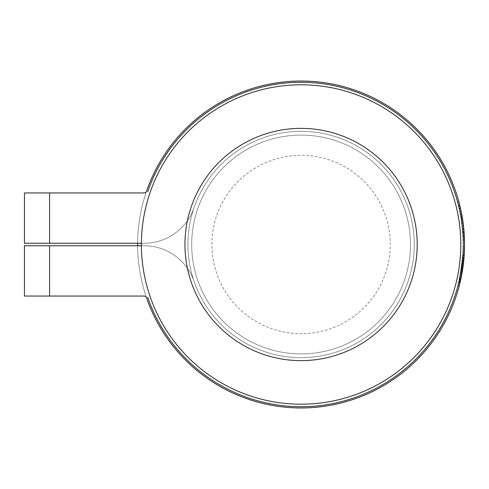 <?xml version="1.0" encoding="UTF-8"?>
<svg xmlns="http://www.w3.org/2000/svg" width="489" height="489" viewBox="0 0 489 489"><rect width="100%" height="100%" fill="white"/><g stroke="black" fill="none" stroke-linecap="round" stroke-linejoin="round"><path stroke-width="0.37" stroke-dasharray="2.44 1.83" d="M141.388 244.5A159.695 159.695 0 0 1 380.931 106.199A159.695 159.695 0 0 1 380.931 382.801A159.695 159.695 0 0 1 141.388 244.5M191.688 244.5A109.395 109.395 0 0 1 355.784 149.762A109.395 109.395 0 0 1 355.784 339.238A109.395 109.395 0 0 1 191.688 244.5A109.395 109.395 0 0 1 355.784 149.762A109.395 109.395 0 0 1 355.784 339.238A109.395 109.395 0 0 1 191.688 244.5M211.902 244.5A89.181 89.181 0 0 1 345.674 167.269A89.181 89.181 0 0 1 345.674 321.731A89.181 89.181 0 0 1 211.902 244.5M414.25 244.5A113.167 113.167 0 0 1 244.5 342.508A113.167 113.167 0 0 1 244.5 146.492A113.167 113.167 0 0 1 414.25 244.5A113.167 113.167 0 0 0 244.5 146.492A113.167 113.167 0 0 0 244.5 342.508A113.167 113.167 0 0 0 414.25 244.5A113.167 113.167 0 0 1 244.5 342.508A113.167 113.167 0 0 1 244.5 146.492A113.167 113.167 0 0 1 414.25 244.5A113.167 113.167 0 0 0 244.5 146.492A113.167 113.167 0 0 0 244.5 342.508A113.167 113.167 0 0 0 414.25 244.5M137.623 243.241A163.467 163.467 0 0 1 301.713 81.033A163.467 163.467 0 0 1 464.55 244.5A163.467 163.467 0 0 1 301.713 407.967A163.467 163.467 0 0 1 137.623 245.759L144.157 245.759A52.812 52.812 0 0 1 194.09 281.364A113.167 113.167 0 0 0 368.144 335.662A113.167 113.167 0 0 0 368.144 153.338A113.167 113.167 0 0 0 194.09 207.636A52.812 52.812 0 0 1 144.157 243.241L24.45 243.241L24.45 192.947L144.157 192.947A2.512 2.512 0 0 0 146.535 191.248A163.467 163.467 0 0 1 397.942 112.818A163.467 163.467 0 0 1 397.942 376.182A163.467 163.467 0 0 1 146.535 297.752A2.512 2.512 0 0 0 144.157 296.053L24.45 296.053L24.45 245.759L144.157 245.759A52.812 52.812 0 0 1 194.09 281.364A113.167 113.167 0 0 0 368.144 335.662A113.167 113.167 0 0 0 368.144 153.338A113.167 113.167 0 0 0 194.09 207.636A52.812 52.812 0 0 1 144.157 243.241L141.394 243.241M464.55 244.5A163.467 163.467 0 0 1 219.353 386.065A163.467 163.467 0 0 1 219.353 102.934A163.467 163.467 0 0 1 464.55 244.5A163.467 163.467 0 0 1 219.353 386.065A163.467 163.467 0 0 1 219.353 102.934A163.467 163.467 0 0 1 464.55 244.5A163.467 163.467 0 0 1 219.353 386.065A163.467 163.467 0 0 1 219.353 102.934A163.467 163.467 0 0 1 464.55 244.5M147.727 191.657A162.207 162.207 0 0 1 397.196 113.833A162.207 162.207 0 0 1 397.196 375.167A162.207 162.207 0 0 1 147.727 297.343A162.207 162.207 0 0 0 397.196 375.167A162.207 162.207 0 0 0 397.196 113.833A162.207 162.207 0 0 0 147.727 191.657A162.207 162.207 0 0 1 397.196 113.833A162.207 162.207 0 0 1 397.196 375.167A162.207 162.207 0 0 1 147.727 297.343M460.002 206.224L458.713 206.224A162.207 162.207 0 0 0 457.802 202.654A162.207 162.207 0 0 1 462.875 232.831A162.207 162.207 0 0 0 457.802 202.654A162.207 162.207 0 0 1 460.693 215.588L462.875 232.831L460.772 216.004A162.207 162.207 0 0 0 457.802 202.654A162.207 162.207 0 0 1 462.576 229.262A162.207 162.207 0 0 0 457.802 202.654A162.207 162.207 0 0 1 458.59 205.735A162.207 162.207 0 0 0 457.802 202.654L461.048 217.623L462.875 232.831A162.207 162.207 0 0 0 462.576 229.262A162.207 162.207 0 0 1 462.875 232.831A162.207 162.207 0 0 0 458.59 205.735A162.207 162.207 0 0 1 462.875 232.831L461.048 217.623L457.802 202.654A162.207 162.207 0 0 1 462.875 232.831A162.207 162.207 0 0 0 458.713 206.224L460.002 206.224A163.467 163.467 0 0 0 459.104 202.654L457.802 202.654A162.207 162.207 0 0 1 460.693 215.588L462.875 232.831L460.772 216.004A162.207 162.207 0 0 0 457.802 202.654A162.207 162.207 0 0 1 462.576 229.262A162.207 162.207 0 0 0 457.802 202.654A162.207 162.207 0 0 1 458.59 205.735A162.207 162.207 0 0 0 457.802 202.654L461.048 217.623L462.875 232.831A162.207 162.207 0 0 0 462.576 229.262A162.207 162.207 0 0 1 462.875 232.831A162.207 162.207 0 0 0 458.59 205.735A162.207 162.207 0 0 1 462.875 232.831L461.048 217.623L457.802 202.654L459.104 202.654A163.467 163.467 0 0 1 464.134 232.831L462.875 232.831L464.134 232.831A163.467 163.467 0 0 0 460.002 206.224L458.713 206.224L460.002 206.224A163.467 163.467 0 0 0 459.104 202.654L457.802 202.654L459.104 202.654A163.467 163.467 0 0 1 461.971 215.588L460.693 215.588L461.971 215.588L464.134 232.831L462.875 232.831L464.134 232.831L462.05 216.004L460.772 216.004L462.05 216.004A163.467 163.467 0 0 0 459.104 202.654L457.802 202.654L459.104 202.654A163.467 163.467 0 0 1 463.841 229.262L462.576 229.262L463.841 229.262A163.467 163.467 0 0 0 459.104 202.654L457.802 202.654L459.104 202.654A163.467 163.467 0 0 1 459.886 205.735L458.59 205.735L459.886 205.735A163.467 163.467 0 0 0 459.104 202.654L457.802 202.654L459.104 202.654L461.096 211.089L459.813 211.089L461.096 211.089L459.104 202.654L457.802 202.654L459.104 202.654L461.115 211.169L463.963 230.649L464.134 232.831L462.875 232.831L464.134 232.831L462.637 219.549L461.359 219.549L462.637 219.549L464.134 232.831L462.875 232.831L464.134 232.831A163.467 163.467 0 0 0 463.841 229.262L462.576 229.262L463.841 229.262A163.467 163.467 0 0 1 464.134 232.831A163.467 163.467 0 0 0 463.884 229.751L462.618 229.751L463.884 229.751A163.467 163.467 0 0 0 459.886 205.735L458.59 205.735L459.886 205.735A163.467 163.467 0 0 1 463.884 229.751L462.618 229.751L463.884 229.751A163.467 163.467 0 0 1 464.134 232.831L462.875 232.831L464.134 232.831L462.875 232.831L464.134 232.831L463.963 230.649L461.115 211.169L459.104 202.654L457.802 202.654L459.104 202.654A163.467 163.467 0 0 1 464.134 232.831L462.875 232.831L464.134 232.831A163.467 163.467 0 0 0 460.002 206.224M460.07 282.52L458.774 282.52A162.207 162.207 0 0 0 463.101 252.342L459.721 278.363A162.207 162.207 0 0 0 463.101 252.342A162.207 162.207 0 0 1 458.774 282.52L462.673 258.626A162.207 162.207 0 0 1 458.774 282.52A162.207 162.207 0 0 0 463.101 252.342A162.207 162.207 0 0 1 458.774 282.52L461.665 267.404L463.101 252.342A162.207 162.207 0 0 1 458.774 282.52L461.647 267.532L463.101 252.342L461.647 267.532L458.774 282.52A162.207 162.207 0 0 0 463.101 252.342A162.207 162.207 0 0 1 459.727 278.339L462.484 260.655L459.727 278.339A162.207 162.207 0 0 0 463.101 252.342A162.207 162.207 0 0 1 458.774 282.52L461.897 265.716L458.774 282.52A162.207 162.207 0 0 0 463.101 252.342A162.207 162.207 0 0 1 458.774 282.52A162.207 162.207 0 0 0 463.101 252.342L459.721 278.363A162.207 162.207 0 0 0 463.101 252.342A162.207 162.207 0 0 1 458.774 282.52L462.673 258.626A162.207 162.207 0 0 1 458.774 282.52A162.207 162.207 0 0 0 463.101 252.342A162.207 162.207 0 0 1 458.774 282.52L461.665 267.404L463.101 252.342A162.207 162.207 0 0 1 458.774 282.52L461.647 267.532L463.101 252.342L461.647 267.532L458.774 282.52A162.207 162.207 0 0 0 463.101 252.342A162.207 162.207 0 0 1 459.727 278.339L462.484 260.655L459.727 278.339A162.207 162.207 0 0 0 463.101 252.342A162.207 162.207 0 0 1 458.774 282.52L461.897 265.716L458.774 282.52A162.207 162.207 0 0 0 463.101 252.342A162.207 162.207 0 0 1 458.774 282.52L460.07 282.52A163.467 163.467 0 0 0 464.361 252.342L463.101 252.342L464.361 252.342L461.005 278.363L459.721 278.363L461.005 278.363A163.467 163.467 0 0 0 464.361 252.342L463.101 252.342L464.361 252.342A163.467 163.467 0 0 1 460.07 282.52L463.939 258.626A163.467 163.467 0 0 1 460.07 282.52L458.774 282.52L460.07 282.52A163.467 163.467 0 0 0 460.876 278.95L459.593 278.95L460.876 278.95A163.467 163.467 0 0 0 462.441 270.68L461.164 270.68L462.441 270.68A163.467 163.467 0 0 0 462.979 267.11L461.708 267.11L462.979 267.11A163.467 163.467 0 0 0 464.153 255.912L462.894 255.912L464.153 255.912A163.467 163.467 0 0 0 464.361 252.342L463.101 252.342L464.361 252.342A163.467 163.467 0 0 1 460.07 282.52L458.774 282.52L460.07 282.52L458.774 282.52L460.07 282.52L461.867 273.987L464.244 254.518L464.361 252.342L463.101 252.342L464.361 252.342A163.467 163.467 0 0 1 460.07 282.52A163.467 163.467 0 0 0 464.361 252.342L463.101 252.342L464.361 252.342L463.737 260.778L462.472 260.778L463.737 260.778L464.361 252.342L463.101 252.342L464.361 252.342L464.244 254.518L461.867 273.987L460.07 282.52L458.774 282.52L460.07 282.52L463.169 265.716L460.07 282.52L458.774 282.52L460.07 282.52A163.467 163.467 0 0 0 460.772 279.439L459.483 279.439L460.772 279.439A163.467 163.467 0 0 1 460.07 282.52L458.774 282.52L460.07 282.52A163.467 163.467 0 0 0 464.361 252.342L463.101 252.342L464.361 252.342A163.467 163.467 0 0 1 461.011 278.339L459.727 278.339L461.011 278.339L463.749 260.655L462.484 260.655L463.749 260.655L461.011 278.339A163.467 163.467 0 0 0 464.361 252.342L463.101 252.342L464.361 252.342A163.467 163.467 0 0 1 460.07 282.52L463.939 258.626L462.673 258.626L463.939 258.626A163.467 163.467 0 0 1 460.07 282.52L458.774 282.52L460.07 282.52A163.467 163.467 0 0 0 460.876 278.95L459.593 278.95L460.876 278.95A163.467 163.467 0 0 0 462.441 270.68L461.164 270.68L462.441 270.68A163.467 163.467 0 0 0 462.979 267.11L461.708 267.11L462.979 267.11A163.467 163.467 0 0 0 464.153 255.912L462.894 255.912L464.153 255.912A163.467 163.467 0 0 0 464.361 252.342L463.101 252.342L464.361 252.342A163.467 163.467 0 0 1 464.183 255.423A163.467 163.467 0 0 0 464.361 252.342L463.101 252.342L464.361 252.342L461.005 278.363A163.467 163.467 0 0 0 464.361 252.342L463.101 252.342L464.361 252.342A163.467 163.467 0 0 1 460.07 282.52L458.774 282.52L460.07 282.52L458.774 282.52L460.07 282.52L461.867 273.987L464.244 254.518L464.361 252.342L463.101 252.342L464.361 252.342A163.467 163.467 0 0 1 460.07 282.52A163.467 163.467 0 0 0 464.361 252.342L463.101 252.342L464.361 252.342A163.467 163.467 0 0 1 460.07 282.52L458.774 282.52L460.07 282.52L463.169 265.716L461.897 265.716L463.169 265.716L460.07 282.52L458.774 282.52L460.07 282.52A163.467 163.467 0 0 0 460.772 279.439L459.483 279.439L460.772 279.439A163.467 163.467 0 0 0 464.183 255.423L462.924 255.423L464.183 255.423A163.467 163.467 0 0 1 460.772 279.439L459.483 279.439L460.772 279.439A163.467 163.467 0 0 1 460.07 282.52L462.246 271.835L463.713 261.034L464.361 252.342L463.101 252.342L464.361 252.342L463.737 260.778L462.472 260.778L463.737 260.778L464.361 252.342L463.101 252.342L464.361 252.342A163.467 163.467 0 0 1 461.011 278.339L459.727 278.339L461.011 278.339L463.749 260.655L462.484 260.655L463.749 260.655L461.011 278.339A163.467 163.467 0 0 0 464.361 252.342L463.101 252.342L464.361 252.342A163.467 163.467 0 0 1 460.07 282.52M460.95 278.62L460.858 279.042L459.574 279.048A162.207 162.207 0 0 0 462.9 255.814L461.659 267.452L459.574 279.048A162.207 162.207 0 0 0 462.9 255.814L461.659 267.452L459.574 279.048L460.858 279.048A163.467 163.467 0 0 0 464.159 255.814L462.9 255.814L464.159 255.814L462.9 255.814L464.159 255.814L464.006 257.819L462.747 257.819L464.006 257.819L461.592 275.46M461.237 277.232L459.953 277.232L461.237 277.232L462.93 267.452L461.659 267.452L462.93 267.452L464.006 257.819M460.62 280.124L462.936 267.404L464.226 254.763L462.967 254.763L464.226 254.763L462.936 267.404L461.665 267.404L462.936 267.404L460.62 280.124L459.336 280.124L460.589 280.258M463.358 264.201L462.093 264.201L459.709 278.412L462.093 264.201L459.709 278.412L462.093 264.201L463.358 264.201L460.993 278.412L459.709 278.412L460.993 278.412L463.358 264.201L462.093 264.201L463.358 264.201L460.993 278.412L463.358 264.201M460.834 279.158L459.544 279.158A162.207 162.207 0 0 0 463.162 250.943C463.211 231.969 463.211 231.969 463.162 250.943C463.211 231.969 463.211 231.969 463.162 250.943A162.207 162.207 0 0 1 459.544 279.158A162.207 162.207 0 0 0 463.162 250.943C463.211 231.969 463.211 231.969 463.162 250.943C463.211 231.969 463.211 231.969 463.162 250.943A162.207 162.207 0 0 1 459.544 279.158L460.834 279.158A163.467 163.467 0 0 0 464.422 250.943L463.162 250.943L464.422 250.943C464.471 231.969 464.471 231.969 464.422 250.943L463.162 250.943L464.422 250.943A163.467 163.467 0 0 1 460.834 279.158L459.544 279.158L460.834 279.158A163.467 163.467 0 0 0 464.422 250.943L463.162 250.943L464.422 250.943C464.471 231.969 464.471 231.969 464.422 250.943C464.471 231.969 464.471 231.969 464.422 250.943L463.162 250.943L464.422 250.943A163.467 163.467 0 0 1 460.834 279.158M464.538 246.621L463.279 246.621A162.207 162.207 0 0 1 458.541 283.479A162.207 162.207 0 0 0 463.279 246.621C462.82 227.642 462.82 227.642 463.279 246.621C462.82 227.642 462.82 227.642 463.279 246.621A162.207 162.207 0 0 1 458.541 283.479A162.207 162.207 0 0 0 463.279 246.621C462.82 227.642 462.82 227.642 463.279 246.621C462.82 227.642 462.82 227.642 463.279 246.621L464.538 246.621A163.467 163.467 0 0 1 459.837 283.479L458.541 283.479L459.837 283.479A163.467 163.467 0 0 0 464.538 246.621L463.279 246.621L464.538 246.621C464.079 227.642 464.079 227.642 464.538 246.621L463.279 246.621L464.538 246.621A163.467 163.467 0 0 1 459.837 283.479L458.541 283.479L459.837 283.479A163.467 163.467 0 0 0 464.538 246.621L463.279 246.621L464.538 246.621C464.079 227.642 464.079 227.642 464.538 246.621C464.079 227.642 464.079 227.642 464.538 246.621M464.361 236.688L463.107 236.688L464.379 236.908M464.538 242.727L464.55 244.372M464.098 232.373L462.839 232.367L464.098 232.367M464.422 237.972A163.467 163.467 0 0 0 458.688 201.113L457.38 201.113A162.207 162.207 0 0 1 463.162 237.972A162.207 162.207 0 0 0 457.38 201.113A162.207 162.207 0 0 1 463.162 237.972C461.683 218.986 461.683 218.986 463.162 237.972C461.683 218.986 461.683 218.986 463.162 237.972A162.207 162.207 0 0 0 457.38 201.113L458.688 201.113A163.467 163.467 0 0 1 464.422 237.972L463.162 237.972C461.683 218.986 461.683 218.986 463.162 237.972C461.683 218.986 461.683 218.986 463.162 237.972L464.422 237.972C462.955 218.986 462.955 218.986 464.422 237.972A163.467 163.467 0 0 0 458.688 201.113L457.38 201.113L458.688 201.113A163.467 163.467 0 0 1 464.422 237.972L463.162 237.972L464.422 237.972C462.955 218.986 462.955 218.986 464.422 237.972C462.955 218.986 462.955 218.986 464.422 237.972M464.189 233.65L462.93 233.65L464.189 233.65A163.467 163.467 0 0 0 459.813 205.435A163.467 163.467 0 0 1 464.189 233.65C462.215 214.665 462.215 214.665 464.189 233.65C462.215 214.665 462.215 214.665 464.189 233.65A163.467 163.467 0 0 0 459.813 205.435A163.467 163.467 0 0 1 464.189 233.65C462.215 214.665 462.215 214.665 464.189 233.65L462.93 233.65C460.938 214.665 460.938 214.665 462.93 233.65C460.938 214.665 460.938 214.665 462.93 233.65A162.207 162.207 0 0 0 458.517 205.435A162.207 162.207 0 0 1 462.93 233.65C460.938 214.665 460.938 214.665 462.93 233.65C460.938 214.665 460.938 214.665 462.93 233.65A162.207 162.207 0 0 0 458.517 205.435A162.207 162.207 0 0 1 462.93 233.65L464.189 233.65L463.81 228.986M459.813 205.435L458.517 205.435L459.813 205.435M463.224 223.724L461.958 223.724L463.236 223.803M461.775 214.512L460.497 214.512L462.521 228.724L460.497 214.512L462.521 228.724L460.497 214.512L461.775 214.512L463.786 228.724L462.521 228.724L463.786 228.724L461.775 214.512L460.497 214.512L461.775 214.512L463.786 228.724L461.775 214.512M141.394 245.759L144.157 245.759A52.812 52.812 0 0 1 194.09 281.364A113.167 113.167 0 0 0 368.144 335.662A113.167 113.167 0 0 0 368.144 153.338A113.167 113.167 0 0 0 194.09 207.636A52.812 52.812 0 0 1 144.157 243.241L24.45 243.241L24.45 192.947L49.597 192.947L24.45 192.947L24.45 243.241L49.597 243.241L24.45 243.241L24.45 192.947L144.157 192.947A2.512 2.512 0 0 0 146.535 191.248A163.467 163.467 0 0 1 397.942 112.818A163.467 163.467 0 0 1 397.942 376.182A163.467 163.467 0 0 1 146.535 297.752A2.512 2.512 0 0 0 144.157 296.053L24.45 296.053L49.597 296.053L24.45 296.053L24.45 245.759L24.45 296.053L49.597 296.053L49.597 245.759L24.45 245.759L144.157 245.759A52.812 52.812 0 0 1 194.09 281.364A113.167 113.167 0 0 0 368.144 335.662A113.167 113.167 0 0 0 368.144 153.338A113.167 113.167 0 0 0 194.09 207.636A52.812 52.812 0 0 1 144.157 243.241L49.597 243.241L49.597 192.947L144.157 192.947A2.512 2.512 0 0 0 146.535 191.248A163.467 163.467 0 0 1 397.942 112.818A163.467 163.467 0 0 1 397.942 376.182A163.467 163.467 0 0 1 146.535 297.752A2.512 2.512 0 0 0 144.157 296.053L49.597 296.053L49.597 245.759L24.45 245.759L24.45 296.053L24.45 245.759L144.157 245.759A52.812 52.812 0 0 1 194.09 281.364A113.167 113.167 0 0 0 368.144 335.662A113.167 113.167 0 0 0 368.144 153.338A113.167 113.167 0 0 0 194.09 207.636A52.812 52.812 0 0 1 144.157 243.241L49.597 243.241L49.597 192.947L24.45 192.947L24.45 243.241L144.157 243.241A52.812 52.812 0 0 0 194.09 207.636A113.167 113.167 0 0 1 368.144 153.338A113.167 113.167 0 0 1 368.144 335.662A113.167 113.167 0 0 1 194.09 281.364A52.812 52.812 0 0 0 144.157 245.759L137.623 245.759M464.134 232.831L462.875 232.831L464.134 232.831L462.05 216.004A163.467 163.467 0 0 0 459.104 202.654L457.802 202.654L459.104 202.654A163.467 163.467 0 0 1 461.971 215.588L464.134 232.831L462.875 232.831L464.134 232.831L462.637 219.549L464.134 232.831L462.875 232.831L464.134 232.831A163.467 163.467 0 0 0 463.841 229.262L462.576 229.262L463.841 229.262A163.467 163.467 0 0 0 459.104 202.654L457.802 202.654L459.104 202.654A163.467 163.467 0 0 1 463.841 229.262L462.576 229.262L463.841 229.262A163.467 163.467 0 0 1 464.134 232.831A163.467 163.467 0 0 0 463.884 229.751L462.618 229.751L463.884 229.751A163.467 163.467 0 0 0 459.886 205.735L458.59 205.735L459.886 205.735A163.467 163.467 0 0 0 459.104 202.654L457.802 202.654L459.104 202.654A163.467 163.467 0 0 1 459.886 205.735L458.59 205.735L459.886 205.735A163.467 163.467 0 0 1 463.884 229.751L462.618 229.751L463.884 229.751A163.467 163.467 0 0 1 464.134 232.831L462.875 232.831L464.134 232.831L462.875 232.831L464.134 232.831L463.963 230.649L461.115 211.169L459.104 202.654L457.802 202.654L459.104 202.654L461.096 211.089L459.813 211.089L461.096 211.089L459.104 202.654L457.802 202.654L459.104 202.654L461.115 211.169L462.985 221.951L464.134 232.831M460.98 278.467L460.858 279.048L459.574 279.048L460.858 279.048A163.467 163.467 0 0 0 464.159 255.814M464.183 255.423A163.467 163.467 0 0 0 464.361 252.342L463.101 252.342L464.361 252.342A163.467 163.467 0 0 1 464.183 255.423L462.924 255.423L464.183 255.423A163.467 163.467 0 0 1 460.772 279.439L459.483 279.439L460.772 279.439A163.467 163.467 0 0 0 464.183 255.423M460.601 208.791L459.312 208.791A162.207 162.207 0 0 0 458.462 205.215A162.207 162.207 0 0 1 463.034 235.398A162.207 162.207 0 0 0 459.312 208.791L460.601 208.791A163.467 163.467 0 0 0 459.758 205.215L458.462 205.215A162.207 162.207 0 0 1 461.139 218.155L463.034 235.398L461.206 218.571A162.207 162.207 0 0 0 458.462 205.215A162.207 162.207 0 0 1 462.796 231.823A162.207 162.207 0 0 0 458.462 205.215A162.207 162.207 0 0 1 459.202 208.302A162.207 162.207 0 0 0 458.462 205.215L461.463 220.197L463.034 235.398A162.207 162.207 0 0 0 462.796 231.823A162.207 162.207 0 0 1 463.034 235.398A162.207 162.207 0 0 0 459.202 208.302A162.207 162.207 0 0 1 463.034 235.398L461.463 220.197L458.462 205.215L459.758 205.215A163.467 163.467 0 0 1 464.293 235.398L463.034 235.398L464.293 235.398A163.467 163.467 0 0 0 460.601 208.791M462.478 218.571A163.467 163.467 0 0 0 459.758 205.215A163.467 163.467 0 0 1 462.411 218.155L464.293 235.398L463.034 235.398L464.293 235.398L462.478 218.571L461.206 218.571M463.01 222.116L464.293 235.398L463.327 224.524L461.628 213.748L459.758 205.215L458.462 205.215L459.758 205.215A163.467 163.467 0 0 1 464.055 231.823L462.796 231.823L464.055 231.823A163.467 163.467 0 0 0 459.758 205.215L458.462 205.215L459.758 205.215A163.467 163.467 0 0 1 460.491 208.302L459.202 208.302L460.491 208.302A163.467 163.467 0 0 0 459.758 205.215L458.462 205.215L459.758 205.215L461.616 213.656L460.332 213.656L461.616 213.656L459.758 205.215L458.462 205.215L459.758 205.215L463.327 224.524L464.293 235.398L463.034 235.398L464.293 235.398L463.01 222.116L461.738 222.116M462.411 218.155L461.139 218.155M464.293 235.398L463.034 235.398L464.293 235.398A163.467 163.467 0 0 0 464.055 231.823L462.796 231.823L464.055 231.823A163.467 163.467 0 0 1 464.293 235.398A163.467 163.467 0 0 0 464.098 232.312L462.832 232.312L464.098 232.312A163.467 163.467 0 0 0 460.491 208.302L459.202 208.302L460.491 208.302A163.467 163.467 0 0 1 464.098 232.312L462.832 232.312L464.098 232.312A163.467 163.467 0 0 1 464.293 235.398L463.034 235.398L464.293 235.398M460.442 280.924A163.467 163.467 0 0 0 464.22 254.903A163.467 163.467 0 0 1 459.434 285.081L463.694 261.193A163.467 163.467 0 0 1 459.434 285.081L458.132 285.081A162.207 162.207 0 0 0 462.961 254.903L459.147 280.924A162.207 162.207 0 0 0 462.961 254.903A162.207 162.207 0 0 1 458.132 285.081L462.429 261.193A162.207 162.207 0 0 1 458.132 285.081A162.207 162.207 0 0 0 462.961 254.903A162.207 162.207 0 0 1 458.132 285.081L461.28 269.971L462.961 254.903A162.207 162.207 0 0 1 458.132 285.081L461.255 270.111L462.961 254.903L461.255 270.111L458.132 285.081A162.207 162.207 0 0 0 462.961 254.903A162.207 162.207 0 0 1 459.153 280.9L462.209 263.223L459.153 280.9A162.207 162.207 0 0 0 462.961 254.903A162.207 162.207 0 0 1 458.132 285.081L461.537 268.284L458.132 285.081A162.207 162.207 0 0 0 462.961 254.903A162.207 162.207 0 0 1 458.132 285.081L459.434 285.081A163.467 163.467 0 0 0 464.22 254.903L462.961 254.903L464.22 254.903L460.442 280.924L459.147 280.924M464.22 254.903L462.961 254.903L464.22 254.903A163.467 163.467 0 0 1 463.994 257.984A163.467 163.467 0 0 0 464.22 254.903L462.961 254.903L464.22 254.903A163.467 163.467 0 0 1 459.434 285.081L458.132 285.081L459.434 285.081A163.467 163.467 0 0 0 460.302 281.511L459.012 281.511L460.302 281.511A163.467 163.467 0 0 0 462.001 273.247L460.724 273.247L462.001 273.247A163.467 163.467 0 0 0 462.6 269.677L461.329 269.677L462.6 269.677A163.467 163.467 0 0 0 463.951 258.473L462.692 258.473L463.951 258.473A163.467 163.467 0 0 0 464.22 254.903L462.961 254.903L464.22 254.903A163.467 163.467 0 0 1 459.434 285.081L458.132 285.081L459.434 285.081L458.132 285.081L459.434 285.081L461.378 276.56L463.156 265.784L464.22 254.903L462.961 254.903L464.22 254.903L463.462 263.345L462.197 263.345L463.462 263.345L464.22 254.903L462.961 254.903L464.22 254.903L463.431 263.614L461.787 274.415L459.434 285.081A163.467 163.467 0 0 0 464.22 254.903L462.961 254.903L464.22 254.903A163.467 163.467 0 0 1 460.442 280.9L459.153 280.9L460.442 280.9L463.474 263.223L462.209 263.223L463.474 263.223L460.442 280.9A163.467 163.467 0 0 0 464.22 254.903L462.961 254.903L464.22 254.903A163.467 163.467 0 0 1 459.434 285.081L458.132 285.081L459.434 285.081L462.808 268.284L459.434 285.081L458.132 285.081L459.434 285.081A163.467 163.467 0 0 0 460.192 282L458.896 282L460.192 282A163.467 163.467 0 0 1 459.434 285.081M463.694 261.193L462.429 261.193M460.394 281.132L460.283 281.609L458.988 281.609A162.207 162.207 0 0 0 462.698 258.375L461.274 270.02L458.988 281.609L460.283 281.609A163.467 163.467 0 0 0 463.957 258.375L462.698 258.375L463.957 258.406M463.541 262.605L460.693 279.8L459.403 279.8M458.731 282.685L460.027 282.685L462.551 269.971L464.049 257.324L462.783 257.324M464.092 256.694L464.122 256.297M463.945 258.565L463.914 258.87M463.89 259.176L463.804 260.069M463.774 260.386L462.515 260.386M460.43 280.973L463.028 266.768L461.757 266.768L459.14 280.973L461.757 266.768L463.028 266.768L460.43 280.973L459.14 280.973M460.265 281.67L458.975 281.67A162.207 162.207 0 0 0 463.046 253.455C463.383 234.488 463.383 234.488 463.046 253.455C463.383 234.488 463.383 234.488 463.046 253.455A162.207 162.207 0 0 1 458.975 281.67L460.265 281.67A163.467 163.467 0 0 0 464.305 253.455L463.046 253.455L464.305 253.455A163.467 163.467 0 0 1 460.265 281.67M464.483 249.133L463.224 249.133A162.207 162.207 0 0 1 457.893 285.998A162.207 162.207 0 0 0 463.224 249.133C463.059 230.154 463.059 230.154 463.224 249.133C463.059 230.154 463.059 230.154 463.224 249.133L464.483 249.133A163.467 163.467 0 0 1 459.195 285.998L457.893 285.998L459.195 285.998A163.467 163.467 0 0 0 464.483 249.133L463.224 249.133L464.483 249.133C464.318 230.154 464.318 230.154 464.483 249.133M464.471 249.683L464.477 239.421M464.55 245.203L464.526 247.336M464.544 243.418L464.416 237.691M464.312 235.527L464.269 234.885L463.01 234.885M464.501 240.49A163.467 163.467 0 0 0 459.354 203.626L458.059 203.626A162.207 162.207 0 0 1 463.242 240.49A162.207 162.207 0 0 0 458.059 203.626L459.354 203.626A163.467 163.467 0 0 1 464.501 240.49L463.242 240.49C462.062 221.505 462.062 221.505 463.242 240.49C462.062 221.505 462.062 221.505 463.242 240.49L464.501 240.49C463.327 221.505 463.327 221.505 464.501 240.49L464.037 231.584M464.336 236.169L463.077 236.169L464.336 236.169A163.467 163.467 0 0 0 460.412 207.947A163.467 163.467 0 0 1 464.336 236.169C462.655 217.177 462.655 217.177 464.336 236.169L463.077 236.169C461.384 217.183 461.384 217.183 463.077 236.169C461.384 217.183 461.384 217.183 463.077 236.169A162.207 162.207 0 0 0 459.122 207.947A162.207 162.207 0 0 1 463.077 236.169L464.336 236.169L463.89 229.854M463.853 229.445L463.297 224.262M463.052 222.379L462.985 221.914L461.714 221.914M460.412 207.947L459.122 207.947L460.412 207.947M462.264 226.236L463.529 226.236L463.59 226.743M462.808 268.284L461.537 268.284M463.994 257.984L462.728 257.984L463.994 257.984A163.467 163.467 0 0 1 460.192 282L458.896 282L460.192 282A163.467 163.467 0 0 0 463.994 257.984M464.018 231.285L462.233 217.079L460.956 217.079L462.753 231.285L460.956 217.079L462.233 217.079L464.018 231.285L462.753 231.285M146.535 191.248A163.467 163.467 0 0 1 397.942 112.818A163.467 163.467 0 0 1 397.942 376.182A163.467 163.467 0 0 1 146.535 297.752A2.512 2.512 0 0 0 144.157 296.053L49.597 296.053L144.157 296.053A2.512 2.512 0 0 1 146.535 297.752A163.467 163.467 0 0 0 397.942 376.182A163.467 163.467 0 0 0 397.942 112.818A163.467 163.467 0 0 0 146.535 191.248M49.597 192.947L144.157 192.947L49.597 192.947L49.597 243.241M49.597 245.759L49.597 296.053M462.551 269.971L461.28 269.971M462.545 270.02L461.274 270.02M462.612 219.402L461.341 219.402L462.612 219.402M464.464 239.207L463.205 239.207"/><path stroke-width="0.73" d="M184.952 244.5A116.137 116.137 0 0 1 359.152 143.925A116.137 116.137 0 0 1 359.152 345.075A116.137 116.137 0 0 1 184.952 244.5M141.388 244.5A159.695 159.695 0 0 1 380.931 106.199A159.695 159.695 0 0 1 380.931 382.801A159.695 159.695 0 0 1 141.388 244.5M141.394 243.241L49.597 243.241L49.597 192.947L144.157 192.947A2.512 2.512 0 0 0 146.535 191.248A163.467 163.467 0 0 1 397.942 112.818A163.467 163.467 0 0 1 397.942 376.182A163.467 163.467 0 0 1 146.535 297.752A2.512 2.512 0 0 0 144.157 296.053L49.597 296.053L49.597 245.759L137.623 245.759A163.467 163.467 0 0 1 137.623 243.241M147.727 191.657A162.207 162.207 0 0 1 397.196 113.833A162.207 162.207 0 0 1 397.196 375.167A162.207 162.207 0 0 1 147.727 297.343M461.237 277.232L461.592 275.46M464.226 254.763L464.361 252.342L464.226 254.763M464.159 255.814L464.092 256.762M464.073 256.963L464.006 257.819M464.379 236.908L464.538 242.727M464.55 244.372L464.422 250.943M464.538 246.621C464.079 227.642 464.079 227.642 464.538 246.621M463.81 228.986L462.612 219.402M464.422 237.972C462.955 218.986 462.955 218.986 464.422 237.972M49.597 192.947L24.45 192.947L24.45 243.241L49.597 243.241M49.597 296.053L24.45 296.053L24.45 245.759L141.394 245.759M144.157 192.947A2.512 2.512 0 0 0 146.535 191.248A2.512 2.512 0 0 1 144.157 192.947M460.693 279.8L460.283 281.609M464.067 257.092L464.092 256.694M464.122 256.297L464.147 255.992M464.153 255.851L464.22 254.903M463.914 258.87L463.89 259.176M463.804 260.069L463.541 262.605M459.434 285.081L460.027 282.685M464.305 253.424L464.471 249.683M464.477 239.421L464.55 245.203M464.526 247.336L464.312 253.357M464.483 249.133L464.544 243.418M464.416 237.691L464.312 235.527M463.89 229.854L463.853 229.445M463.297 224.262L463.052 222.379M463.59 226.743L464.037 231.584M49.597 245.759L137.623 245.759"/></g></svg>
